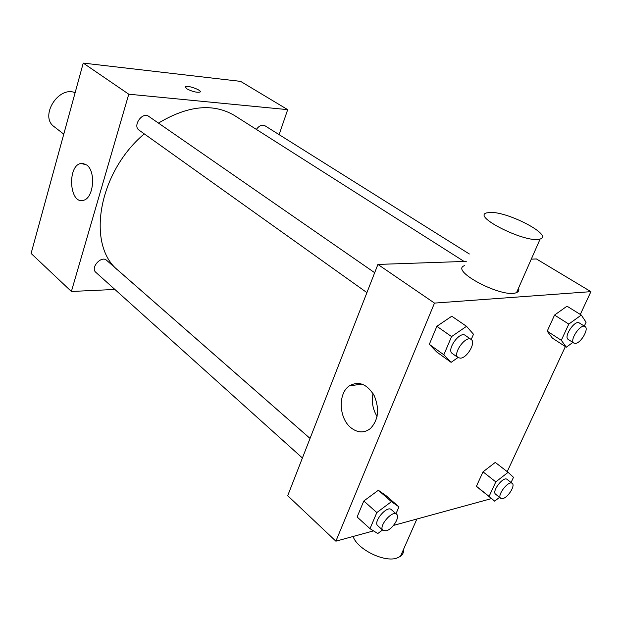 <?xml version="1.0" encoding="UTF-8"?>
<svg xmlns="http://www.w3.org/2000/svg" width="622" height="622" viewBox="0 0 622 622"><rect width="100%" height="100%" fill="white"/><g stroke="black" fill="none" stroke-linecap="round" stroke-linejoin="round"><path stroke-width="0.93" d="M75.13 92.701C58.305 85.533 39.233 116.586 54.168 126.694L63.771 134.158M114.891 289.463L71.382 291.469L31.1 253.434L83.239 63.094L240.597 81.373L287.691 109.643L279.13 134.647M302.409 457.994L95.819 272.319C90.12 267.74 101.417 255.199 106.619 260.315L310.036 438.44M469.353 253.986L264.871 125.706C261.971 124.416 259.141 125.652 256.373 129.415M71.382 291.469L128.77 94.202L287.691 109.643M366.918 292.62L139.087 130.185C132.299 125.885 142.352 111.431 148.712 116.353L374.685 272.708M310.051 438.417L118.398 270.593C86.24 245.869 97.786 172.908 144.265 133.878M158.462 123.102C187.883 105.46 213.237 102.933 234.51 115.513L464.105 261.458M86.683 164.962C96.27 171.532 93.525 198.838 83.2 200.338C69.275 204.413 67.083 165.281 81.093 163.423L86.683 164.962M128.77 94.202L83.239 63.094M186.639 88.736L185.317 86.707C187.308 84.856 202.733 90.478 200.035 92.072C196.707 92.709 192.237 91.597 186.639 88.736M200.035 92.072C202.725 90.478 187.308 84.864 185.317 86.707L185.115 86.971M373.534 530.885L335.88 541.187L287.706 495.695L377.912 264.428L466.259 261.38M531.289 259.141L536.436 258.962L590.9 291.656L580.303 314.444M565.367 346.571L507.218 471.639M457.979 357.541L451.113 362.346L436.698 351.959L429.312 344.347L436.862 326.293L451.774 316.217L466.539 326.317L473.49 334.255L471.219 339.511M499.544 497.336L494.684 501.153L476.421 486.28L483.014 471.834L495.275 462.418L508.104 472.323L513.484 477.323L511.066 482.493M335.88 541.187L434.49 303.093L590.9 291.656M491.497 498.603L393.516 525.411M572.854 342.411L566.339 347.2L552.359 338.104L547.204 331.176L554.552 315.074L567.015 306.195L581.298 315.059L586.087 322.243L584.283 326.091M382.499 529.975L377.787 533.544L369.997 528.669L357.114 516.983L363.8 500.998L378.355 490.268L385.951 495.578L378.355 490.268L391.448 501.651L398.959 506.868L395.996 513.718M434.49 303.093L377.912 264.428M350.963 427.773C338.796 418.303 337.832 393.407 349.315 385.889C358.754 380.68 367.073 383.968 374.273 395.763C379.684 409.12 378.378 420.06 370.354 428.597C364.142 433.239 357.673 432.966 350.963 427.773M518.538 288.095C519.347 290.179 518.694 291.664 516.579 292.558C503.353 298.972 449.17 270.648 464.455 265.687M353.125 536.467C357.036 549.14 384.217 562.692 396.875 558.097L400.451 556.363C402.807 554.575 403.857 552.188 403.608 549.187M490.688 212.413C508.889 211.923 553.471 235.505 540.153 238.996C527.347 244.026 471.593 216.542 486.567 212.911L490.688 212.413M377.08 416.452C372.749 409.276 371.404 401.641 373.044 393.555M369.997 528.669L376.831 512.575L391.448 501.651M396.611 514.254L391.324 509.628C387.024 505.126 372.788 521.959 377.748 525.707L382.981 530.411L386.192 530.823C392.482 529.415 400.35 516.921 396.611 514.254C392.334 509.768 378.044 526.686 382.981 530.411M398.959 506.868L385.951 495.578M357.114 516.983L363.8 500.998L378.355 490.268M376.831 512.575L363.8 500.998M451.113 362.346L443.836 354.789L451.564 336.588L466.539 326.317M471.157 339.464L465.202 335.344C459.744 330.873 446.207 349.859 452.264 353.467L458.165 357.673L460.583 358.171C467.379 357.743 476.149 342.279 471.157 339.464C465.738 335.017 452.132 354.089 458.165 357.673M436.698 351.959L429.312 344.347L436.862 326.293L451.774 316.217M443.836 354.789L429.312 344.347M451.564 336.588L436.862 326.293M494.684 501.153L489.086 496.418L495.804 481.887L508.104 472.323M512.225 483.403L507.062 479.383C503.423 475.947 491.419 491.481 495.61 494.202L500.733 498.284L502.926 498.517C508.158 497.382 515.537 485.424 512.225 483.403C508.617 479.982 496.566 495.578 500.733 498.284M482.112 491.085L476.421 486.28L483.014 471.834L495.275 462.418M489.086 496.418L476.421 486.28M495.804 481.887L483.014 471.834M566.339 347.2L561.301 340.304L568.803 324.085L581.298 315.059M585.038 326.566L579.284 322.95C574.868 319.591 563.275 336.86 568.213 339.425L573.912 343.095L575.513 343.391C581.026 343.095 589.236 328.634 585.038 326.566C580.66 323.222 569.006 340.553 573.912 343.095M552.359 338.104L547.204 331.176L554.552 315.074L567.015 306.195M561.301 340.304L547.204 331.176M568.803 324.085L554.552 315.074M81.093 163.423L84.001 163.547M416.888 519.02L400.451 556.363M516.579 292.558L540.153 238.996M362.113 384.093L349.315 385.889"/></g></svg>
